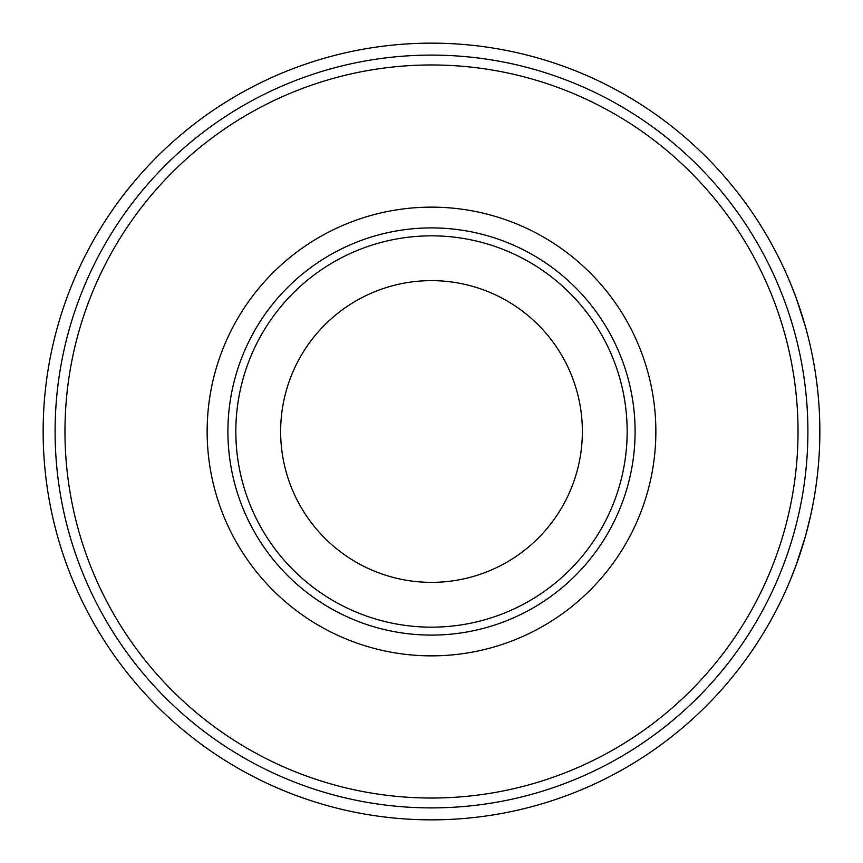 <?xml version="1.0" encoding="UTF-8"?>
<svg xmlns="http://www.w3.org/2000/svg" width="863" height="863" viewBox="0 0 863 863"><rect width="100%" height="100%" fill="white"/><g stroke="black" fill="none" stroke-linecap="round" stroke-linejoin="round"><path stroke-width="1.29" d="M431.5 55.103A376.397 376.397 0 0 1 807.897 431.5A376.397 376.397 0 0 1 431.5 807.897A376.397 376.397 0 0 1 55.103 431.5A376.397 376.397 0 0 1 431.5 55.103M790.594 283.636L796.333 298.425L805.513 326.948M805.664 327.498L808.426 338.005M811.047 513.733L805.718 535.319M805.513 536.052L796.333 564.575L790.594 579.364M431.5 43.15A388.35 388.35 0 0 1 819.85 431.5A388.35 388.35 0 0 1 431.5 819.85A388.35 388.35 0 0 1 43.15 431.5A388.35 388.35 0 0 1 431.5 43.15A388.35 388.35 0 0 1 819.85 431.5A388.35 388.35 0 0 1 431.5 819.85A388.35 388.35 0 0 1 43.15 431.5A388.35 388.35 0 0 1 431.5 43.15M810.735 515.146L813.582 501.015M431.5 582.363A150.863 150.863 0 0 1 280.637 431.5A150.863 150.863 0 0 1 431.5 280.637A150.863 150.863 0 0 1 582.363 431.5A150.863 150.863 0 0 1 431.5 582.363M431.5 235.836A195.664 195.664 0 0 0 235.836 431.5A195.664 195.664 0 0 0 431.5 627.164A195.664 195.664 0 0 0 627.164 431.5A195.664 195.664 0 0 0 431.5 235.836M812.202 354.779L810.735 347.854M819.57 446.29L819.57 416.71M431.5 64.973A366.527 366.527 0 0 1 798.027 431.5A366.527 366.527 0 0 1 431.5 798.027A366.527 366.527 0 0 1 64.973 431.5A366.527 366.527 0 0 1 431.5 64.973M431.5 227.908A203.592 203.592 0 0 1 635.092 431.5A203.592 203.592 0 0 1 431.5 635.092A203.592 203.592 0 0 1 227.908 431.5A203.592 203.592 0 0 1 431.5 227.908M431.5 207.142A224.358 224.358 0 0 1 655.858 431.5A224.358 224.358 0 0 1 431.5 655.858A224.358 224.358 0 0 1 207.142 431.5A224.358 224.358 0 0 1 431.5 207.142"/></g></svg>
